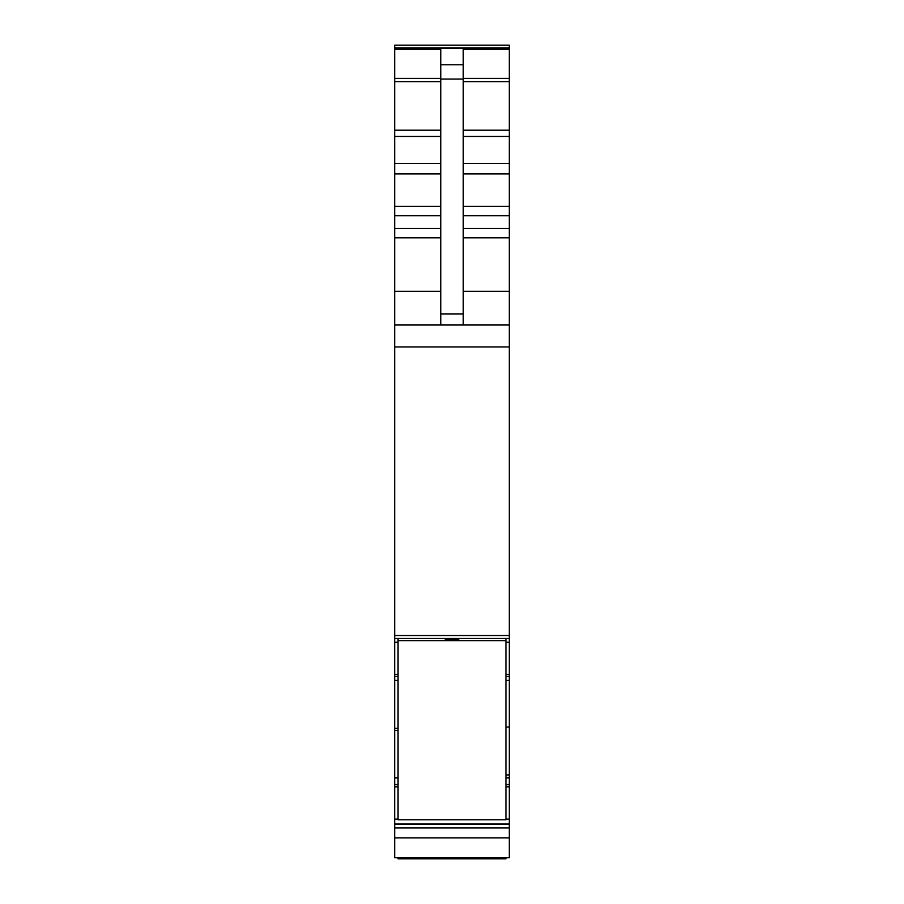 <?xml version="1.0" encoding="UTF-8"?>
<svg xmlns="http://www.w3.org/2000/svg" width="904" height="904" viewBox="0 0 904 904"><rect width="100%" height="100%" fill="white"/><g stroke="black" fill="none" stroke-linecap="round" stroke-linejoin="round"><path stroke-width="1.36" d="M505.935 857.681L505.935 858.8L398.065 858.8L398.065 857.681M398.065 640.642L398.065 819.759L505.935 819.759L505.935 640.642L398.065 640.642L398.065 639.467M505.935 640.642L505.935 639.467M445.254 639.467L458.746 639.467M509.314 45.2L394.686 45.2L509.314 45.2L509.314 680.407L505.935 680.407L509.314 680.418L505.935 680.384M394.686 45.2L394.686 78.365L440.768 78.365M440.768 325.011L440.768 49.584L394.686 49.584M440.768 64.772L463.232 64.772L463.232 49.584L509.314 49.584M509.314 325.011L394.686 325.011L394.686 78.365M394.686 325.011L394.686 635.523L509.314 635.523M394.686 635.523L394.686 638.473L509.314 638.461L394.686 638.473L394.686 680.407L398.065 680.384M398.065 728.353L394.686 728.353L394.686 680.418L398.065 680.407L394.686 680.418M505.935 777.463L509.314 777.463L509.314 680.418M505.935 777.474L509.314 777.474L509.314 857.681L394.686 857.681L394.686 837.85L509.314 837.85M398.065 777.474L394.686 777.474L394.686 819.126L398.065 819.126M509.314 827.974L394.686 827.974L394.686 819.126M394.686 827.974L394.686 837.85M463.232 64.772L463.232 325.011M394.686 728.353L394.686 777.463L398.065 777.463M509.314 727.053L505.935 727.053M394.686 730.409L398.065 730.409M394.686 48.138L509.314 48.138M394.686 81.642L440.768 81.642M394.686 130.199L440.768 130.199M394.686 136.436L440.768 136.436M394.686 163.488L440.768 163.488M394.686 173.873L440.768 173.873M394.686 206.349L440.768 206.349M394.686 215.706L440.768 215.706M394.686 228.452L440.768 228.452M394.686 237.808L440.768 237.808M394.686 291.303L440.768 291.303M394.686 346.966L509.314 346.966M394.686 642.258L398.065 642.258M505.935 642.258L509.314 642.258M394.686 674.542L398.065 674.542M505.935 674.542L509.314 674.542M394.686 676.542L398.065 676.542M505.935 676.542L509.314 676.542M509.314 774.931L505.935 774.931M509.314 777.802L505.935 777.802M398.065 777.802L394.686 777.802M509.314 777.892L505.935 777.892M398.065 777.892L394.686 777.892M394.686 784.57L398.065 784.57M505.935 784.57L509.314 784.57M394.686 786.83L398.065 786.83M505.935 786.83L509.314 786.83M505.935 819.126L509.314 819.126M394.686 823.996L509.314 823.996M394.686 824.29L509.314 824.29M463.232 78.365L509.314 78.365M463.232 81.642L509.314 81.642M463.232 130.199L509.314 130.199M463.232 136.436L509.314 136.436M463.232 163.488L509.314 163.488M463.232 173.873L509.314 173.873M463.232 206.349L509.314 206.349M463.232 215.706L509.314 215.706M463.232 228.452L509.314 228.452M463.232 237.808L509.314 237.808M463.232 291.303L509.314 291.303M440.768 79.066L463.232 79.066M440.768 313.925L463.232 313.925M394.686 47.901L509.314 47.901"/></g></svg>
